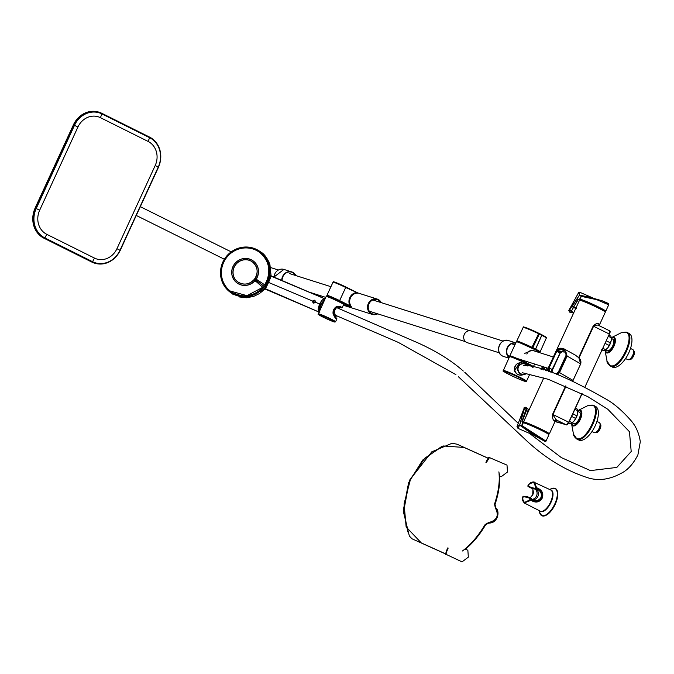 <?xml version="1.0" encoding="UTF-8"?>
<svg xmlns="http://www.w3.org/2000/svg" width="674" height="674" viewBox="0 0 674 674"><rect width="100%" height="100%" fill="white"/><g stroke="black" fill="none" stroke-linecap="round" stroke-linejoin="round"><path stroke-width="1.01" d="M609.574 331.094L609.456 334.102C610.324 332.13 610.358 331.027 609.582 330.791L609.33 334.018L593.575 326.267L579.017 357.902M556.269 421.865L566.219 424.78L568.915 422.303L582.1 393.633L568.915 422.303L566.548 424.645M566.329 424.797L555.14 421.326M549.344 433.862L548.341 433.98A13.952 0.868 -155.3 0 0 541.357 429.599A13.952 0.868 -155.3 0 0 525.139 422.598A13.952 0.868 -155.3 0 0 524.094 422.825L523.513 421.983A14.221 0.885 24.7 0 1 525.038 422.253A14.221 0.885 24.7 0 1 539.756 428.504A14.221 0.885 24.7 0 1 549.344 433.862L554.988 421.587L554.399 420.888C552.899 420.079 552.292 417.897 552.57 414.333L556.438 420.028L555.999 420.77M554.399 420.888A1.609 1.508 127.1 0 1 556.438 420.028L566.261 424.797C566.96 425.286 567.845 424.452 568.915 422.303M578.671 357.591L593.171 326.064C595.664 323.604 597.611 322.88 599.009 323.891L599.961 326.132M599.009 323.891A1.609 1.517 -58 0 0 599.548 325.854L599.548 325.854M593.171 326.064L593.575 326.267C596.102 324.817 598.15 324.708 599.717 325.946L609.582 330.791M555.157 421.317L556.716 422.093M599.717 325.946L609.465 330.74M566.042 386.109L552.966 414.535L568.763 422.219L581.948 393.557M573.675 306.914L571.046 306.409L568.805 310.444L571.771 306.434L571.046 306.409M571.291 306.426L573.582 306.881L571.442 311.203L573.532 312.685L573.886 312.332M571.779 306.443L569.623 310.116L569.656 312.129L568.805 310.444M575.638 308.667L573.717 307.117L571.611 310.697M573.945 307.336L575.2 308.296M572.108 306.746L574.054 307.487M573.532 312.685L572.201 312.862L571.24 311.262L569.437 310.773A0.539 0.472 -124.1 0 1 569.193 310.065M571.442 311.203L571.426 310.604L569.345 309.897M575.065 308.161L576.068 308.633M604.351 311.034L604.426 310.857A12.865 0.8 -155.3 0 0 603.938 310.352A12.865 0.8 -155.3 0 0 591.208 303.898A12.865 0.8 -155.3 0 0 581.064 300.107L580.98 300.284M604.721 311.278A13.977 0.876 -155.3 0 0 595.816 305.954A13.977 0.876 -155.3 0 0 580.179 299.585L579.716 299.163L581.426 296.392L581.308 295.802L579.606 295.229L588.596 296.914L602.329 300.848L608.142 304.126M580.575 300.174L579.185 299.189L578.25 299.492L579.455 300.343M578.25 299.492L577.273 301.135L577.972 299.34L579.716 299.163L581.384 295.608M579.682 299.408L579.219 298.944M571.325 306.316L573.818 306.763L577.972 299.34M577.273 301.135L573.894 306.619M576.447 308.389L573.818 306.763M572.521 306.737L573.793 306.763L576.278 308.524M572.285 306.333L571.375 306.325M580.179 299.585L580.061 299.264A14.221 0.885 24.7 0 1 593.979 304.808A14.221 0.885 24.7 0 1 605.766 311.203L608.698 304.825L596.768 299.677L581.426 296.392A0.64 0.607 0.8 0 1 582.033 296.054M579.598 295.246L578.587 292.642L579.842 292.289L579.438 295.153L572.133 306.502M584.518 296.181L579.438 295.153L571.914 306.417M578.587 292.642L571.274 306.004M581.502 296.467A0.64 0.623 -102.7 0 1 581.932 296.113L581.932 296.113A0.64 0.623 -102.7 0 1 582.168 296.105M522.973 427.476L534.103 435.337L519.814 425.227L521.381 426.094L522.906 422.665L521.954 421.402L526.124 409.084L524.591 408.132L524.995 407.753L526.436 408.646L527.582 408.495L525.484 407.248L524.995 407.753A0.64 0.581 -17.4 0 0 524.153 408.09L517 426.541L519.637 425.142L524.153 408.09L524.591 408.132L519.654 425.151L517.969 428.361L534.179 435.404L545.047 441.487L545.974 441.192L548.939 434.738A14.221 0.885 -155.3 0 0 539.352 429.38A14.221 0.885 -155.3 0 0 524.633 423.129A14.221 0.885 -155.3 0 0 523.243 422.809L523.454 422.724A14.053 0.876 24.7 0 1 524.793 423.036C531.71 425.555 539.006 428.866 546.707 432.978L548.939 434.738M519.806 425.235L521.28 426.28L522.064 425.69L545.384 440.737L525.669 428.243M524.81 423.036L523.243 422.809L521.929 425.749A0.64 0.581 42.4 0 0 522.08 426.415L521.28 426.28M522.123 421.604L527.236 408.613L526.31 409.177L522.198 421.317M528.365 411.485L528.29 409.362L526.512 415.462M523.378 417.813L521.954 421.402L522.999 422.564M528.239 409.194L527.582 408.495M522.08 426.415L534.179 435.379L525.686 428.9L544.541 441.066L522.224 426.448A0.64 0.632 -60.5 0 1 522.064 425.69M522.434 422.463L523.403 422.716M528.483 411.165L528.643 410.34M567.904 422.834L570.465 423.651L568.696 422.767M569.37 421.309L572.133 422.682L574.29 420.753L575.579 418.402L571.619 416.431M572.816 413.819L576.776 415.791L577.643 413.457L577.652 410.693L574.888 409.32M575.411 408.174L577.18 409.051A8.585 3.833 116.5 0 1 577.567 410.137A8.585 3.833 116.5 0 1 577.652 410.693M577.618 410.441A8.046 3.589 116.5 0 1 577.685 410.71A8.046 3.589 116.5 0 1 577.643 413.457A8.046 3.589 116.5 0 1 574.29 420.753A8.046 3.589 116.5 0 1 571.459 423.205A8.046 3.589 116.5 0 1 571.207 423.314M576.776 415.791A8.585 3.833 116.5 0 1 575.579 418.402M572.133 422.682A8.585 3.833 116.5 0 1 570.929 423.457A8.585 3.833 116.5 0 1 570.465 423.651M571.451 423.205L573.49 434.191L576.624 438.547C586.372 442.826 602.725 407.281 592.016 405.082L587.677 405.714L578.241 410.39A8.72 3.892 116.5 0 1 580.289 410.087A8.72 3.892 116.5 0 1 580.398 419.177A8.72 3.892 116.5 0 1 573.018 425.901A8.72 3.892 116.5 0 1 571.535 423.836A8.72 3.892 116.5 0 1 571.459 423.205L570.929 423.457M578.84 411.949A6.47 2.89 116.5 0 1 579.295 412.084A6.47 2.89 116.5 0 1 579.185 418.756A6.47 2.89 116.5 0 1 573.523 423.66A6.47 2.89 116.5 0 1 573.144 423.382M573.49 434.191C573.077 434.873 574.105 436.457 576.556 438.926L577.104 439.145C587.02 443.5 603.651 407.34 592.766 405.091L595.53 406.422A18.779 8.374 116.5 0 1 594.94 426.372A18.779 8.374 116.5 0 1 579.32 440.248A18.779 8.374 116.5 0 1 578.781 440.029L574.964 437.477M600.062 424.081A5.089 2.266 116.5 0 1 600.13 424.35A5.089 2.266 116.5 0 1 599.329 428.479A5.089 2.266 116.5 0 1 596.195 432.236A5.089 2.266 116.5 0 1 595.942 432.346M592.016 431.512L594.215 432.607A5.619 2.511 -63.5 0 0 595.664 432.497A5.619 2.511 -63.5 0 0 599.135 428.335A5.619 2.511 -63.5 0 0 600.012 423.769A5.619 2.511 -63.5 0 0 599.228 422.547L596.937 421.402M595.563 432.539L595.664 432.598A4.962 2.216 -63.5 0 0 596.945 432.497A4.962 2.216 -63.5 0 0 600.012 428.824A4.962 2.216 -63.5 0 0 600.787 424.797A4.962 2.216 -63.5 0 0 600.096 423.71L599.986 423.66M600.804 424.881A4.802 2.14 116.5 0 1 600.82 424.965A4.802 2.14 116.5 0 1 600.071 428.875A4.802 2.14 116.5 0 1 597.105 432.422A4.802 2.14 116.5 0 1 597.029 432.455M574.197 423.803A6.386 2.848 116.5 0 1 573.734 423.668L572.083 422.851M577.778 411.418L579.429 412.244A6.386 2.848 116.5 0 1 579.817 412.539M601.461 349.865L604.03 350.674L602.261 349.798M602.935 348.34L605.699 349.713L607.847 347.784L609.136 345.425L605.185 343.454M606.381 340.85L610.341 342.822L611.208 340.488L611.217 337.725L608.454 336.351M608.976 335.205L610.745 336.082A8.585 3.833 116.5 0 1 611.133 337.168A8.585 3.833 116.5 0 1 611.217 337.725A8.72 3.892 116.5 0 1 611.807 337.421A8.72 3.892 116.5 0 1 613.854 337.118A8.72 3.892 116.5 0 1 613.963 346.209A8.72 3.892 116.5 0 1 606.583 352.932A8.72 3.892 116.5 0 1 605.1 350.868A8.72 3.892 116.5 0 1 605.016 350.236L607.055 361.222L610.189 365.578C619.937 369.858 636.281 334.312 625.582 332.105L621.243 332.745L611.242 337.733M611.183 337.472A8.046 3.589 116.5 0 1 611.251 337.741A8.046 3.589 116.5 0 1 611.208 340.488A8.046 3.589 116.5 0 1 607.847 347.784A8.046 3.589 116.5 0 1 605.025 350.227A8.046 3.589 116.5 0 1 604.763 350.345M610.341 342.822A8.585 3.833 116.5 0 1 609.136 345.425M605.699 349.713A8.585 3.833 116.5 0 1 604.494 350.488A8.585 3.833 116.5 0 1 604.03 350.674M612.396 338.98A6.47 2.89 116.5 0 1 612.86 339.115A6.47 2.89 116.5 0 1 612.75 345.779A6.47 2.89 116.5 0 1 607.089 350.691A6.47 2.89 116.5 0 1 606.701 350.404M607.055 361.222C606.642 361.904 607.662 363.48 610.122 365.957L610.669 366.176C620.586 370.523 637.216 334.363 626.331 332.122L629.086 333.445A18.779 8.374 116.5 0 1 628.505 353.403A18.779 8.374 116.5 0 1 612.885 367.279A18.779 8.374 116.5 0 1 612.337 367.06L608.521 364.508M633.619 351.112A5.089 2.266 116.5 0 1 633.686 351.381A5.089 2.266 116.5 0 1 632.894 355.51A5.089 2.266 116.5 0 1 629.76 359.267A5.089 2.266 116.5 0 1 629.508 359.377M625.573 358.543L627.772 359.638A5.619 2.511 -63.5 0 0 629.23 359.52A5.619 2.511 -63.5 0 0 632.692 355.367A5.619 2.511 -63.5 0 0 633.577 350.8A5.619 2.511 -63.5 0 0 632.785 349.57L630.493 348.433M629.12 359.571L629.23 359.621A4.962 2.216 -63.5 0 0 630.51 359.528A4.962 2.216 -63.5 0 0 633.577 355.855A4.962 2.216 -63.5 0 0 634.352 351.828A4.962 2.216 -63.5 0 0 633.653 350.741L633.552 350.691M634.369 351.912A4.802 2.14 116.5 0 1 634.386 351.997A4.802 2.14 116.5 0 1 633.636 355.897A4.802 2.14 116.5 0 1 630.67 359.444A4.802 2.14 116.5 0 1 630.594 359.486M607.763 350.834A6.386 2.848 116.5 0 1 607.299 350.699L605.64 349.882M611.335 338.449L612.995 339.275A6.386 2.848 116.5 0 1 613.374 339.57M564.795 350.91A3.901 3.244 -59.9 0 0 560.161 353.21L552.554 369.748A3.901 3.244 -59.9 0 0 552.326 372.747M579.025 357.919L575.293 355.105L578.806 357.709M579.042 357.919L579.042 357.936C580.718 359.613 581.274 361.601 580.702 363.893L578.831 357.717M572.816 380.877L580.702 363.893L567.12 356.041L564.18 348.964L556.244 350.809M575.293 355.105L564.18 348.964C560.591 347.548 557.92 348.18 556.151 350.859L548.417 367.684M550.843 372.233L560.043 353.142L564.189 350.438L566.076 352.51M549.285 371.711L549.015 367.777L556.623 351.238C562.268 347.304 565.427 348.744 566.118 355.56L558.51 372.099L556.101 374.095L558.375 372.048L565.983 355.51L565.949 352.19L556.749 351.297L549.141 367.836L549.487 371.778M548.847 371.568L548.619 367.76L556.353 350.952C562.411 346.958 565.789 348.551 566.48 355.72L558.872 372.267L556.8 374.348M558.51 372.099L556.311 374.171M556.193 350.901L548.451 367.726L548.484 371.45L548.409 367.692M557.634 374.66L559.513 372.587L558.872 372.267M264.646 284.79A24.281 23.405 -52.2 0 0 264.646 284.782A24.281 23.405 -52.2 0 0 266.592 281.311A24.281 23.405 -52.2 0 0 255.244 249.86A24.281 23.405 -52.2 0 0 223.658 262.43A24.281 23.405 -52.2 0 0 231.957 292.263A24.281 23.405 -52.2 0 0 262.725 287.293A24.281 23.405 -52.2 0 0 262.734 287.293L264.309 288.657L265.059 288.582L264.562 288.101M319.181 296.408L271.074 275.843L269.895 264.318C267.115 257.788 264.014 253.651 260.585 251.907L268.934 261.891L271.167 276.188L268.555 282.423L268.075 282.17L270.83 274.975L271.167 276.188L324.792 298.809M319.417 312.197L318.92 312.011C317.799 310.402 318.061 307.748 319.703 304.05L319.762 304.075C321.498 300.436 323.242 298.708 325.011 298.911L324.961 298.877C323.191 298.683 321.439 300.402 319.703 304.05L315.264 302.171C313.604 303.713 312.753 303.359 312.694 301.084C314.472 299.61 315.331 299.972 315.264 302.171L314.817 300.629L313.022 301.244L313.452 302.82L315.146 302.137L313.452 302.82M324.893 299.298L320.538 304.412L324.716 299.694M271.108 275.86L309.181 292.145M319.872 312.214C318.667 310.765 318.886 308.161 320.538 304.412L319.762 304.075C318.12 307.765 317.858 310.419 318.979 312.028L319.872 312.214M320.799 304.547L319.543 311.203M263.416 287.882A25.208 24.298 127.8 0 1 228.494 290.823L229.607 291.8L247.299 297.689L265.008 288.969L319.046 312.07M264.52 288.784L264.208 289.382L265.404 288.725L259.338 293.628L253.609 296.434L246.322 297.773L239.11 296.922M266.491 286.694L265.404 288.725L264.41 289.146L265.404 288.725L318.979 312.028M264.208 289.382L263.045 290.561M268.075 282.17L266.196 285.818M266.584 286.517L268.555 282.423L313.022 301.244M532.907 488.616A0.539 0.463 -77.4 0 1 532.746 488.616L531.188 488.111A0.539 0.48 -66.1 0 0 531.432 488.144L535.266 489.13L536.26 488.717L530.986 487.378L527.953 485.794A85.143 74.645 -71.8 0 1 528.863 484.143L529.065 483.957M528.863 484.143L528.997 484.918L528.863 484.143L533.648 482.222L535.661 486.914L538.501 488.936C542.098 490.916 543.252 493.907 541.98 497.909L542.275 498.052C539.916 501.852 536.748 502.93 532.772 501.271L530.927 500.31L524.212 502.947L522.645 500.588M532.401 488.532L532.923 489.442L532.73 494.96L530.152 497.875L532.612 494.876C533.463 493.924 533.547 492.096 532.881 489.4L532.881 489.341M536.032 489.172L537.995 489.678C540.952 491.54 541.955 494.135 540.995 497.479L541.256 497.581C539.234 500.723 536.538 501.7 533.176 500.529L528.028 497.488L522.973 496.612L523.31 497.109L522.973 496.612A85.143 74.645 108.2 0 0 522.316 498.381L524.338 502.459L529.604 500.074L531.104 500.032L532.957 500.993C536.74 502.577 539.748 501.549 541.98 497.909M541.256 497.581C542.3 494.05 541.315 491.329 538.29 489.4L536.26 488.717A84.351 75.311 -72.4 0 1 536.622 488.035L534.583 482.137L531.752 482.306M542.275 498.052C543.598 493.848 542.368 490.706 538.585 488.625L536.706 487.732M528.879 497.37A0.539 0.472 114.2 0 0 528.677 497.176L530.859 498.229A0.539 0.455 117 0 1 531.011 498.381L533.176 500.159C536.437 501.313 539.048 500.42 540.995 497.479M522.316 498.381L522.923 498.128L522.325 498.743M523.824 496.46A0.539 0.497 91 0 0 523.454 496.266L523.454 496.266A0.539 0.497 91 0 0 522.973 496.612M531.525 498.87L530.859 498.229A0.539 0.455 117 0 0 530.194 498.533A85.421 76.263 -72.4 0 0 529.604 500.074L530.05 500.614M532.772 501.271L533.176 500.159L531.567 498.895L531.382 499.308A84.351 75.311 107.6 0 0 531.104 500.032L530.927 500.31M532.923 489.442L532.376 488.524M528.374 486.569A0.539 0.497 -58.9 0 1 528.113 486.502L528.113 486.502A0.539 0.497 -58.9 0 1 527.953 485.794M535.266 489.13A0.539 0.447 -78.6 0 1 535.156 489.122L535.156 489.122A0.539 0.447 -78.6 0 1 534.87 488.355A85.421 76.263 107.6 0 1 535.661 486.914L536.361 486.898M503.2 341.12L471.101 330.951A6.167 5.51 107.6 0 0 464.133 334.767A6.167 5.51 107.6 0 0 466.669 342.434A6.167 5.51 107.6 0 0 467.377 342.712L499.434 352.873M519.544 375.098L517.573 374.542L514.211 370.826L519.932 362.781M538.973 333.883L539.537 333.605A187.76 80.29 117 0 0 539.293 333.487L538.425 333.066L538.349 333.579A12.747 0.792 -155.3 0 0 523.159 327.438C526.175 328.011 517.514 324.388 532.047 330.134L532.047 330.134A12.242 0.767 24.7 0 1 538.425 333.066L539.293 333.487A0.539 0.489 116.3 0 0 538.619 333.748L531.963 347.287L532.923 347.658A14.221 0.885 24.7 0 1 534.297 348.332A14.221 0.885 24.7 0 1 535.586 348.98L541.82 335.323L541.5 334.582C549.866 339.292 544.878 336.579 546.319 338.087A12.747 0.792 -155.3 0 0 541.82 335.307L535.67 349.039M526.807 354.019A6.167 5.51 -72.4 0 1 533.614 350.606L532.249 350.168L524.785 353.378M519.098 342.299A10.733 0.674 24.7 0 1 519.713 342.468A10.733 0.674 24.7 0 1 529.343 346.495A10.733 0.674 24.7 0 1 537.684 350.842M518.003 374.567A6.167 6.091 -88.2 0 1 518.357 363.21M533.614 350.606A6.167 5.51 -72.4 0 1 534.709 351.103M539.596 352.072A12.612 0.784 -155.3 0 0 535.114 349.174L535.341 349.174A13.952 0.868 -155.3 0 0 532.73 347.885L531.778 347.523A12.612 0.784 -155.3 0 0 516.916 341.642M540.54 334.102A13.59 0.851 24.7 0 1 541.492 334.582A13.59 0.851 24.7 0 0 540.54 334.102A13.59 0.851 24.7 0 0 539.537 333.605L532.73 347.885L538.956 333.916A187.22 80.063 -63 0 0 538.619 333.748L532.359 347.767M541.711 335.248L541.5 334.582L541.711 335.248A14.087 0.876 -155.3 0 0 540.523 334.649A14.087 0.876 -155.3 0 0 539.267 334.034M541.492 334.582A13.59 0.851 24.7 0 1 541.5 334.582A13.59 0.851 24.7 0 0 541.492 334.582A187.776 187.776 0 0 0 532.047 330.134A12.242 0.767 24.7 0 0 524.212 327.572M322.433 296.324A9.385 4.187 116.5 0 1 322.315 296.594A9.385 4.187 116.5 0 1 321.843 297.546M546.917 367.92A9.385 4.187 116.5 0 1 545.477 370.489M342.569 303.696A9.099 0.564 24.7 0 0 339.073 301.27C347.565 305.861 342.047 303.157 343.664 304.53A9.63 0.598 -155.3 0 0 339.047 301.817A9.63 0.598 -155.3 0 0 326.157 296.484L318.364 313.823A9.47 0.59 24.7 0 1 331.035 319.063A9.47 0.59 24.7 0 1 335.568 321.734L336.89 318.92L333.192 314.421C332.577 311.245 333.563 308.709 336.149 306.822L336.933 306.375L342.358 307.293L341.095 307.967L339.435 307.327M339.393 307.234L340.614 306.181L336.301 307.125M336.031 318.238L336.04 318.238C336.857 320.344 329.738 312.753 336.25 307.192L333.916 309.872L336.04 318.238L334.953 317.395M343.074 303.469L343.117 303.384A8.391 0.522 -155.3 0 0 339.098 301.017A8.391 0.522 -155.3 0 0 327.867 296.375L327.867 296.383M345.922 287.023L358.113 293.08L356.293 293.207A8.046 7.187 107.6 0 0 350.472 297.883A8.046 7.187 107.6 0 0 350.632 305.524L351.609 307.218L343.614 304.631M358.113 293.08A0.539 0.48 -72.4 0 1 357.995 293.038L345.897 287.571A9.638 0.598 -155.3 0 0 332.998 282.229C334.27 282.094 329.485 279.643 345.905 287.014L339.401 301.118A9.099 0.564 -155.3 0 0 330.74 297.192A9.099 0.564 -155.3 0 0 327.311 296.223M356.293 293.207L356.024 292.609A8.585 7.667 -72.4 0 0 349.983 305.743L351.508 307.15L339.401 301.118M350.632 305.524L349.983 305.743L339.856 300.705A9.638 0.598 24.7 0 0 326.957 295.364L327.261 296.206M498.861 471.867L499.426 474.959C500.125 483.435 498.634 493.284 494.96 504.514L495.803 507.808C499.872 515.728 497.538 520.808 488.793 523.049L485.693 524.658C479.399 535.08 472.6 543.252 465.296 549.167L464.049 549.74C471.598 543.733 478.641 535.308 485.17 524.473L485.693 524.658M465.296 549.167L465.018 549.504C472.482 543.497 479.382 535.232 485.718 524.709L488.785 523.049L488.709 522.519C497.033 520.395 499.257 515.559 495.382 508.011L494.514 504.152C498.339 492.492 499.847 482.323 499.046 473.654M494.514 504.152L494.96 504.514M407.753 531.845L403.6 508.803L408.604 482.727L422.64 460.098L441.546 446.576M488.178 458.278L464.142 447.46L443.012 445.961L424.881 458.135L410.601 478.877L404.071 503.823L406.144 526.975L421.326 542.932L445.834 553.961M485.17 524.473L488.709 522.519M495.382 508.011L495.803 507.808M462.474 550.97L464.049 549.74M488.844 458.05A5.628 0.725 -65.8 0 0 485.929 462.356C488.203 457.949 489.383 456.357 489.45 457.579L507.008 465.119L507.488 472.011L501.178 476.737L499.594 475.987M465.397 549.192L467.857 550.245L468.337 557.137L462.027 561.872L446.196 554.407A6.184 0.8 114.2 0 1 448.168 548.088M77.931 127.024L39.673 210.212A18.451 16.479 107.6 0 0 46.759 234.316L94.461 258.083A18.451 16.479 107.6 0 0 116.939 248.714L155.197 165.526A18.451 16.479 107.6 0 0 148.112 141.43L100.409 117.664A18.451 16.479 107.6 0 0 77.931 127.024A82.135 5.131 -155.3 0 0 74.485 125.347L36.219 208.527A22.512 20.102 107.6 0 0 44.863 237.93L92.565 261.697L91.681 262.001A23.068 20.599 107.6 0 0 94.335 263.071A23.068 20.599 107.6 0 0 94.52 263.13M252.699 262.135A12.393 11.947 -52.2 0 0 235.647 264.756A12.393 11.947 -52.2 0 0 237.509 281.724M255.741 281.21L254.309 281.277A13.657 13.168 127.8 0 1 236.035 282.145A13.657 13.168 -52.2 0 0 236.052 282.162A13.657 13.168 -52.2 0 0 236.692 282.692A13.657 13.168 -52.2 0 0 254.309 281.285L255.732 281.201L254.738 279.23L256.575 278.269A1.07 1.028 -59.6 0 0 256.887 279.668L266.382 285.936L266.508 286.677L265.918 286.324L264.874 286.93L254.73 279.238L254.3 281.277A1.07 1.028 135.1 0 1 255.724 281.201L262.742 287.309L246.996 295.667L230.179 291M256.904 279.676L256.583 278.278A13.657 13.168 -52.2 0 0 253.432 261.099A13.657 13.168 -52.2 0 0 252.758 260.611A13.657 13.168 -52.2 0 0 252.75 260.611L252.742 260.602A13.657 13.168 127.8 0 1 256.575 278.269L256.76 279.592L266.382 285.936M256.524 278.252L256.76 279.592L254.738 279.23L255.042 279.996L254.401 280.123L255.042 279.996M266.508 286.677A27.019 26.042 127.8 0 1 265.8 287.646A27.019 26.042 127.8 0 1 265.059 288.582L263.366 287.781L264.073 286.315L265.809 285.591L265.918 286.324M255.859 281.302L254.418 281.37A13.657 13.168 127.8 0 1 236.801 282.777A13.657 13.168 127.8 0 1 236.743 282.735M253.483 261.141A13.657 13.168 127.8 0 1 253.542 261.192A13.657 13.168 127.8 0 1 256.701 278.37L257.021 279.769M254.258 281.227L255.614 281.092L263.366 287.781M264.385 286.56L263.829 288.186M254.73 279.238L254.401 280.123M265.59 287.486L254.275 278.91L254.165 279.853L264.756 288.994L265.59 287.486M324.43 300.334L319.838 310.546L324.43 300.334M609.33 334.018L585.091 386.724M579.867 300.233A13.952 0.868 24.7 0 1 581.283 300.377M581.022 300.537A14.221 0.885 -155.3 0 0 579.497 300.267L581.317 300.385C588.36 302.963 595.69 306.299 603.289 310.385L605.328 312.155A14.221 0.885 -155.3 0 0 595.74 306.788A14.221 0.885 -155.3 0 0 581.022 300.537M581.35 300.402A13.952 0.868 24.7 0 1 596.338 306.805A13.952 0.868 24.7 0 1 605.109 311.843M552.57 414.333L565.638 385.941M524.835 423.045A14.053 0.876 24.7 0 1 539.562 429.313A14.053 0.876 24.7 0 1 548.847 434.553M593.305 405.31L587.677 405.714M577.728 410.988A7.97 3.555 116.5 0 1 579.733 410.651A7.97 3.555 116.5 0 1 579.834 418.958A7.97 3.555 116.5 0 1 573.085 425.1A7.97 3.555 116.5 0 1 571.712 423.07M577.685 410.71A8.72 3.892 116.5 0 1 578.241 410.39L577.685 410.702L577.567 410.137M626.871 332.341L621.243 332.745M611.293 338.019A7.97 3.555 116.5 0 1 613.298 337.674A7.97 3.555 116.5 0 1 613.391 345.989A7.97 3.555 116.5 0 1 606.651 352.123A7.97 3.555 116.5 0 1 605.269 350.101M566.48 355.72L567.12 356.041L559.513 372.587L573.077 380.414L580.685 363.876M560.161 353.21L556.623 351.238M552.554 369.748L549.015 367.777M558.367 372.048L566.118 355.56M262.894 287.427A24.567 23.674 127.8 0 1 231.755 292.465A24.567 23.674 127.8 0 1 223.347 262.279A24.567 23.674 127.8 0 1 255.311 249.557A24.567 23.674 127.8 0 1 266.786 281.378A24.567 23.674 127.8 0 1 264.815 284.9M265.143 285.119A24.963 24.062 -52.2 0 0 267.148 281.538A24.963 24.062 -52.2 0 0 255.488 249.203A24.963 24.062 -52.2 0 0 223.001 262.127A24.963 24.062 -52.2 0 0 231.544 292.802A24.963 24.062 -52.2 0 0 263.189 287.68M260.56 251.882L259.33 251.057C244.199 243.499 232.033 247.173 222.833 262.068C218.46 273.122 220.347 282.701 228.494 290.823A25.208 24.298 127.8 0 1 222.841 262.076A25.208 24.298 127.8 0 1 259.33 251.057A25.208 24.298 127.8 0 1 267.418 281.681A25.208 24.298 127.8 0 1 265.396 285.287M535.923 489.172A5.687 5.08 -72.4 0 1 537.852 496.468A5.687 5.08 -72.4 0 1 532.595 499.813M550.245 489.754A11.989 5.35 116.5 0 1 550.987 502.366A11.989 5.35 116.5 0 1 539.722 510.867M539.166 510.589L539.495 512.189A15.047 6.715 -63.5 0 0 545.822 514.961A15.047 6.715 -63.5 0 0 554.769 504.017A15.047 6.715 -63.5 0 0 551.163 488.776L549.681 489.484M527.405 496.89A0.539 0.472 101.5 0 0 527.102 496.662L522.889 496.637L522.24 498.558L524.212 502.947L540.194 511.111A11.803 5.266 -63.5 0 0 550.54 502.164A11.803 5.266 -63.5 0 0 550.717 489.981L533.159 481.851L530.413 482.845L527.894 485.752L528.113 486.502L531.188 488.111A0.539 0.48 -66.1 0 1 530.986 487.378M532.072 499.4A5.729 5.114 107.6 0 0 536.487 496.039A5.729 5.114 107.6 0 0 535.164 489.122L532.746 488.616A0.539 0.463 -77.4 0 1 532.46 487.85M540.615 514.666A15.207 6.782 -63.5 0 0 541.829 515.728A15.207 6.782 -63.5 0 0 555.14 504.186A15.207 6.782 -63.5 0 0 555.393 488.507A15.207 6.782 -63.5 0 0 553.817 488.178M545.889 515.357A14.938 6.664 -63.5 0 0 555.241 504.253A14.938 6.664 -63.5 0 0 557.541 491.978M537.995 489.678L538.585 488.625M528.028 497.488A0.539 0.472 114.2 0 1 528.677 497.176L527.102 496.662A0.539 0.472 101.5 0 0 526.554 497.008M512.88 376.303A12.242 0.767 -155.3 0 0 517.624 378.459A12.242 0.767 -155.3 0 0 525.83 381.358A12.242 0.767 -155.3 0 0 516.655 376.37A12.242 0.767 -155.3 0 0 503.925 371.163A12.242 0.767 -155.3 0 0 511.187 375.494L511.187 375.494A12.242 0.767 -155.3 0 0 512.771 376.252M526.512 381.155C523.395 380.549 532.317 384.256 517.624 378.459L517.624 378.459A187.776 187.776 0 0 1 511.187 375.494C497.218 368.114 505.845 372.469 503.352 370.506A12.747 0.792 24.7 0 1 516.95 375.89A12.747 0.792 24.7 0 1 526.512 381.155L529.848 374.062M532.468 366.959A12.882 0.8 -155.3 0 0 523.294 362.14A12.882 0.8 -155.3 0 0 509.552 356.698C510.024 356.706 506.764 354.49 523.369 361.896A12.612 0.784 24.7 0 1 532.814 367.035M509.94 356.672A12.612 0.784 24.7 0 1 523.369 361.896C538.214 369.301 531.281 366.471 532.957 367.465M523.159 327.438L516.714 341.128A12.882 0.8 24.7 0 1 531.963 347.287L531.778 347.523M541.593 334.641A12.242 0.767 24.7 0 1 545.527 337.379M534.971 349.065L535.586 348.972L541.711 335.264M539.823 352.721L539.849 352.654A12.958 0.809 -155.3 0 0 531.112 347.767A12.958 0.809 -155.3 0 0 517.699 342.072A12.958 0.809 -155.3 0 0 516.309 341.828L509.822 355.931A12.958 0.809 24.7 0 1 511.212 356.175A12.958 0.809 24.7 0 1 524.625 361.879A12.958 0.809 24.7 0 1 533.361 366.766L532.789 366.951M519.797 342.552A10.733 0.674 24.7 0 1 528.559 346.192A10.733 0.674 24.7 0 1 537.035 350.48M532.772 366.934A12.688 0.792 -155.3 0 0 525.425 362.578A12.688 0.792 -155.3 0 0 511.313 356.529A12.688 0.792 -155.3 0 0 510.075 356.495M539.849 352.654L537.945 350.994L518.003 341.92A12.688 0.792 24.7 0 1 531.752 347.792A12.688 0.792 24.7 0 1 539.621 352.342M511.861 356.993A10.944 0.682 24.7 0 1 512.712 357.22A10.944 0.682 24.7 0 1 522.931 361.508A10.944 0.682 24.7 0 1 531.23 365.906M516.697 341.802A12.688 0.792 24.7 0 1 517.969 341.912M535.645 349.124A12.882 0.8 24.7 0 1 540.118 351.887L546.319 338.087M281.732 280.401A8.315 7.422 -72.4 0 1 291.758 271.9A8.315 7.422 -72.4 0 1 292.71 272.288A8.315 7.422 -72.4 0 1 295.928 275.607M295.709 275.531A8.046 7.187 107.6 0 0 292.718 272.566A8.046 7.187 107.6 0 0 282.094 280.561M318.861 295.195A6.437 2.873 116.5 0 1 318.414 296.08M317.749 295.793A5.897 2.637 -63.5 0 0 318.17 294.976M320.588 295.743A9.385 4.187 116.5 0 1 320.074 296.787M319.409 296.501A8.855 3.951 -63.5 0 0 319.897 295.524M273.914 277.056L283.923 269.415A8.315 7.422 107.6 0 0 273.939 277.073M502.61 356.066A8.315 7.422 107.6 0 0 503.562 356.453L502.602 356.066C494.345 352.527 500.192 337.396 508.592 340.597A8.315 7.422 107.6 0 0 499.19 345.737A8.315 7.422 107.6 0 0 502.61 356.066M543.337 366.782A6.437 2.873 116.5 0 1 541.66 369.335M540.877 369.116A5.897 2.637 -63.5 0 0 542.637 366.563M545.064 367.33A9.385 4.187 116.5 0 1 543.581 369.908M542.848 369.689A8.855 3.951 -63.5 0 0 544.373 367.111M509.114 357.675A8.315 7.422 -72.4 0 1 507.227 347.733A8.315 7.422 -72.4 0 1 515.804 342.914L508.592 340.597M515.686 343.184A8.046 7.187 107.6 0 0 507.564 347.877A8.046 7.187 107.6 0 0 509.249 357.38M522.207 375.022L526.596 373.413A5.561 5.493 -88.2 0 1 517.716 368.585A5.561 5.493 -88.2 0 1 527.793 365.999L524.844 363.741L522.577 363.016A6.235 6.159 91.8 0 0 514.591 368.459A6.235 6.159 91.8 0 0 522.207 375.022C517.464 375.443 514.928 373.253 514.582 368.459C515.543 364.078 518.205 362.267 522.577 363.016M527.472 365.94A5.299 5.232 91.8 0 0 518.02 368.611A5.299 5.232 91.8 0 0 526.276 373.354M340.614 306.181L336.149 306.822M322.913 317.05A8.931 0.556 -155.3 0 0 333.9 321.827A8.931 0.556 -155.3 0 0 330.58 319.476A8.931 0.556 -155.3 0 0 319.594 314.699A8.931 0.556 -155.3 0 0 322.913 317.05M343.403 305.086A8.046 7.187 107.6 0 0 344.709 305.667L343.403 305.086M380.776 302.491A7.515 6.706 107.6 0 0 374.761 299.424A7.515 6.706 107.6 0 0 369.007 303.831A7.515 6.706 107.6 0 0 369.883 312.045A7.515 6.706 107.6 0 0 377.229 313.688M377.701 313.84A8.046 7.187 -72.4 0 1 372.36 314.429A8.046 7.187 -72.4 0 1 368.341 303.544A8.046 7.187 -72.4 0 1 377.221 299.079A8.046 7.187 -72.4 0 1 381.248 302.634M334.329 282.507A9.099 0.564 24.7 0 1 336.436 282.768A9.099 0.564 24.7 0 1 345.888 287.006L358.062 293.064M343.791 304.741A0.539 0.48 -72.4 0 0 343.689 304.673L351.508 307.15A0.539 0.48 107.6 0 1 351.609 307.218M327.505 296.771A9.099 0.564 24.7 0 1 329.578 297.015A9.099 0.564 24.7 0 1 339.047 301.253M499.501 474.454L499.426 474.959M489.45 457.579L486.35 462.524M446.137 553.64A5.645 0.733 -65.8 0 1 447.738 547.928C445.607 553.354 445.093 555.511 446.196 554.407M335.888 316.435A5.561 2.435 -67 0 1 334.506 316.805L336.756 315.853M339.671 308.945A5.299 2.317 113 0 0 339.595 308.136A5.299 2.317 113 0 0 336.056 308.262A5.299 2.317 113 0 0 333.798 315.28A5.299 2.317 113 0 0 333.841 315.474M334.152 316.19A5.299 2.317 113 0 0 336.705 315.836M333.411 313.73A5.561 2.435 -67 0 1 335.542 308.347A5.561 2.435 -67 0 1 338.702 306.518A5.561 2.435 -67 0 1 339.528 307.833M324.219 300.806A6.235 2.73 113 0 0 320.125 309.905M320.091 309.998A5.973 2.612 -67 0 1 324.236 300.764M39.673 210.212A82.135 5.131 -155.3 0 0 36.219 208.527L35.503 208.224L73.761 125.035L74.485 125.347A22.512 20.102 -72.4 0 1 101.909 113.914L149.611 137.681L149.586 137.1L101.9 113.342M46.759 234.316A82.135 36.649 116.5 0 1 44.863 237.93L43.979 238.225L94.714 263.189A23.068 20.599 107.6 0 0 120.157 250.408L119.989 250.273A22.512 20.102 -72.4 0 1 92.565 261.697A82.135 36.649 116.5 0 0 94.461 258.083M99.019 112.196A23.068 20.599 107.6 0 0 98.825 112.128A23.068 20.599 107.6 0 0 73.382 124.917L35.503 208.224A23.068 20.599 -72.4 0 0 44.358 238.352L92.06 262.119A23.068 20.599 107.6 0 0 94.714 263.189C105.734 265.657 114.243 261.402 120.233 250.416L158.255 167.085L119.989 250.273A82.135 5.131 24.7 0 0 116.939 248.714M35.124 208.097L35.115 208.114A23.068 20.599 107.6 0 0 43.979 238.225L91.672 261.992M73.382 124.917L73.761 125.035A23.068 20.599 107.6 0 1 99.213 112.255L98.825 112.128C87.839 109.668 79.338 113.923 73.348 124.909L73.382 124.917M120.174 250.374L158.491 167.236C163.243 154.009 160.277 143.966 149.586 137.1A23.068 20.599 -72.4 0 1 158.441 167.186M155.197 165.526A82.135 5.131 24.7 0 1 158.255 167.085A22.512 20.102 107.6 0 0 149.611 137.681A82.135 36.649 -63.5 0 1 148.112 141.43M101.867 113.325A23.068 20.599 107.6 0 0 99.213 112.255L101.867 113.325M100.409 117.664A82.135 36.649 -63.5 0 0 101.909 113.914L101.884 113.333L149.586 137.1M73.373 124.934L35.082 208.097C30.338 221.333 33.296 231.376 43.97 238.225M254.561 279.112A12.393 11.947 127.8 0 1 237.459 281.681A12.393 11.947 127.8 0 1 235.538 264.663A12.393 11.947 127.8 0 1 252.64 262.093A12.393 11.947 127.8 0 1 254.561 279.112M236.035 282.145A13.657 13.168 127.8 0 1 234.56 263.922A13.657 13.168 127.8 0 1 252.742 260.602C245.968 256.887 239.902 257.99 234.544 263.913C230.323 270.535 230.82 276.618 236.035 282.145L236.052 282.162M255.505 278.682L255.261 279.634M265.286 285.254L264.073 286.315M313.334 301.362A0.935 0.843 -58 0 0 314.884 302.028A0.935 0.843 -58 0 0 314.505 300.84A0.935 0.843 -58 0 0 313.334 301.362M523.513 421.983L543.817 377.836M546.976 370.961L548.215 368.274M556.471 350.328L579.497 300.267M554.988 421.587L556.176 420.745L554.744 420.391M599.683 324.43L605.328 312.155M574.004 307.378L573.574 306.872M574.071 312.054L572.201 312.862L569.656 312.129M575.133 308.178L576.11 308.641M579.842 292.289L592.741 297.891M581.932 296.113L588.596 296.914L602.329 300.848C612.683 305.179 607.122 303.292 608.698 304.825M604.73 311.287L605.766 311.203M548.198 433.272L547.987 433.744M525.484 407.248L524.111 407.652M524.709 422.472L524.482 422.935M517.969 428.361L517 426.541M596.195 432.236L595.664 432.497M600.13 424.35L600.012 423.769M611.251 337.741L611.133 337.168M605.025 350.227L604.494 350.488M629.76 359.267L629.23 359.52M633.686 351.381L633.577 350.8M572.841 380.886L573.094 380.431M566.236 352.839L565.975 355.501M259.928 252.632L260.004 252.691C268.766 260.459 270.965 270.004 266.584 281.302L264.638 284.782M315.12 302.121L314.817 300.629M319.097 312.104L264.208 288.657M232.496 293.99L233.945 294.85M319.232 296.425L324.876 298.835M551.163 488.776L555.393 488.507C558.653 491.051 558.611 496.3 555.266 504.262C550.835 512.906 546.353 516.722 541.829 515.728L539.495 512.189M537.153 489.358L535.156 489.122M511.515 343.757L514.928 344.835M532.426 350.379L553.177 356.959M507.749 355.51L509.805 356.158M517.101 358.467L548.189 368.324M516.714 341.128L516.891 341.634M534.625 364.019L533.361 366.766M509.822 355.931L510.05 356.495M516.309 341.828L518.003 341.92M539.621 352.089L540.118 351.887M541.82 335.323L541.508 334.59M503.352 370.506L509.552 356.698M469.913 330.732L372.815 299.964M330.942 286.703L289.34 273.518M465.557 341.676L369.259 311.169M325.761 297.377L309.13 292.112M270.721 267.586L278.387 270.021M140.344 206.691L231.199 251.865M136.308 215.469L224.349 259.237M295.953 275.615L292.718 272.288L283.923 269.415M503.562 356.453L508.904 358.147M335.568 321.734L334.97 322.079C334.186 321.725 335.821 323.149 322.897 317.041C314.345 312.188 320.142 315.643 318.364 313.823M344.709 305.667L372.36 314.429L377.735 313.848M357.726 292.904L377.221 299.079L381.282 302.651M326.957 295.364L332.998 282.229M342.358 307.293L343.664 304.53M339.056 301.261C323.225 293.965 326.974 296.408 326.157 296.484M334.927 317.37L336.756 318.128L336.89 318.92M499.493 474.454C500.243 483.098 498.76 493.098 495.028 504.472L495.803 507.775C500.369 511.566 497.656 523.504 488.785 523.049M445.868 554.07L412.008 538.796L409.362 536.041L403.515 512.181L409.43 480.368L431.798 451.824L452.086 443.248L457.023 444.2L488.203 458.236M339.713 308.962L338.18 306.266M320.04 310.099L324.287 300.646M463.282 371.029C451.277 360.455 436.07 351.036 417.669 342.763L337.244 307.866M529.435 433.348L561.366 457.604L590.441 470.604L616.811 467.427L631.201 451.513L629.449 431.705L607.813 409.27L587.846 396.674L548.333 379.319L522.426 372.756M458.421 376.749L527.641 441.706C546.488 458.876 566.32 470.823 587.138 477.529C598.622 481.447 610.821 479.559 623.736 471.867C629.12 468.43 633.83 462.802 637.882 454.967L640.3 441.765C639.019 433.087 635.818 425.917 630.712 420.256C622.97 411.536 615.531 404.931 608.386 400.466C567.862 377.145 539.52 365.434 523.361 365.316M464.799 372.326L518.23 423.306M334.506 314.859L398.258 342.375L455.927 374.668M252.64 262.093C257.881 267.056 258.521 272.726 254.545 279.095C249.372 284.698 243.676 285.557 237.459 281.681M314.851 300.73L313.191 301.32L313.57 302.786"/></g></svg>
